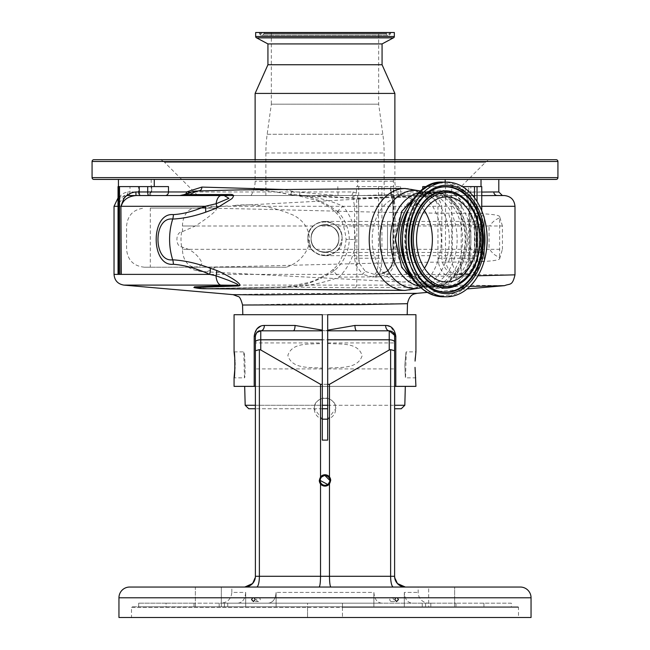 <?xml version="1.0" encoding="UTF-8"?>
<svg xmlns="http://www.w3.org/2000/svg" width="650" height="650" viewBox="0 0 650 650"><rect width="100%" height="100%" fill="white"/><g stroke="black" fill="none" stroke-linecap="round" stroke-linejoin="round"><path stroke-width="0.49" stroke-dasharray="3.25 2.44" d="M307.889 238.55A17.111 17.111 0 0 1 325 221.439A17.111 17.111 0 0 1 342.111 238.55C343.176 216.491 306.857 216.45 307.889 238.55C306.849 260.609 343.151 260.65 342.111 238.55A17.111 17.111 0 0 1 325 255.661A17.111 17.111 0 0 1 307.889 238.55C306.824 260.593 343.143 260.666 342.111 238.55C343.168 216.482 306.832 216.466 307.889 238.55C307.962 233.626 309.79 229.442 313.357 226.005C321.116 219.96 328.876 219.96 336.643 226.005C340.202 229.418 342.022 233.602 342.111 238.55L338.309 249.299C329.404 257.692 320.531 257.692 311.691 249.299L307.889 238.55M325 255.661L387.53 255.661L387.53 221.439L387.53 255.661L474.435 255.661L474.435 221.439L474.435 255.661A1.796 1.796 0 0 1 476.117 256.839L477.872 261.3L484.282 261.3L484.282 215.792L484.282 261.3M325 221.439L474.435 221.439A1.796 1.796 0 0 0 476.117 220.261L477.872 215.792L484.282 215.792M484.282 219.018L484.282 258.082L484.282 219.018L481.869 219.018L481.869 258.082L484.282 258.082M481.041 221.626A1.43 1.43 0 0 1 481.869 219.018L481.869 258.082A1.43 1.43 0 0 1 481.041 255.474L481.041 221.626L481.041 255.474L482.942 254.142L482.942 222.958L481.041 221.626M482.942 222.958L482.942 254.142M482.942 224.664L482.942 252.436L482.942 224.664L325 224.664A13.886 13.886 0 0 1 338.886 238.55A13.886 13.886 0 0 1 325 252.436A13.886 13.886 0 0 1 311.114 238.55C310.261 256.449 339.731 256.49 338.886 238.55C339.747 220.651 310.277 220.618 311.114 238.55A13.886 13.886 0 0 1 325 224.664A13.886 13.886 0 0 1 338.886 238.55C338.796 242.897 337.098 246.48 333.791 249.299C327.917 253.459 322.059 253.459 316.209 249.299C312.902 246.48 311.204 242.897 311.114 238.55C310.253 256.433 339.723 256.498 338.886 238.55C339.747 220.643 310.261 220.626 311.114 238.55C311.342 232.846 313.991 228.662 319.044 226.005C323.017 224.217 326.991 224.217 330.956 226.005C336.009 228.654 338.65 232.838 338.886 238.55M325 252.436L482.942 252.436M117.991 274.381L121.233 274.381M353.064 191.961A3.583 2.787 -90 0 1 350.277 195.544L197.787 195.544L350.277 195.544L352.723 196.43L354.567 206.302L354.567 258.261L355.656 264.818L362.651 274.389A3.583 0.65 -54.3 0 1 365.422 271.456L359.596 263.624L358.678 258.261L358.678 206.302C358.613 200.176 357.866 195.796 356.436 193.139L353.064 191.961L138.442 191.961L138.442 186.591L118.438 186.591L154.269 186.591L118.04 186.591M154.269 179.424L123.687 179.424M126.912 195.544L183.625 195.544A3.583 2.86 90 0 0 186.079 193.806M129.058 195.544A3.583 0.926 -90 0 0 129.992 191.961L138.442 191.961A3.583 0.926 -90 0 1 137.516 195.544L183.625 195.544L187.59 194.285A3.583 2.6 55.8 0 0 188.459 192.904M126.246 195.544A3.583 1.438 -90 0 0 127.684 191.961C120.518 193.416 117.309 198.193 118.056 206.302L118.056 274.381L118.064 206.302C116.675 201.167 119.405 197.584 126.246 195.544L118.04 203.645M184.259 194.586L186.867 194.586A3.583 2.6 55.8 0 0 187.59 194.285C191.929 191.937 194.521 190.856 195.374 191.051L183.625 195.544M168.488 186.591L138.442 186.591M356.436 186.591L400.571 186.591L356.436 186.591L356.436 193.139A3.583 3.177 -31 0 1 352.723 196.43M114.034 274.389L362.651 274.389L373.336 277.071L376.716 277.071L387.376 274.389C392.381 270.359 394.956 264.981 395.094 258.261L395.094 206.302L393.851 196.852L394.526 195.544L497.307 195.544L394.526 195.544A3.583 3.461 -90 0 1 391.064 191.961L390.439 192.335L390.439 186.591M362.879 179.424L393.461 179.424L362.879 179.424M402.123 195.544A3.583 1.56 -90 0 1 400.571 191.961L391.064 191.961L393.006 206.302L393.006 258.261C392.876 263.794 390.748 268.19 386.62 271.456L377.739 274.381A16.128 16.128 0 0 0 393.868 258.261L381.916 258.261A16.128 4.176 -90 0 1 377.739 274.381A16.128 15.576 90 0 0 393.315 258.261L393.315 186.591M502.385 195.544L497.307 195.544M445.177 179.424L481.016 179.424M498.802 179.424L202.109 179.424M284.334 189.499L294.279 191.766L337.683 195.544L311.626 195.544L356.33 198.136L425.604 195.544L311.626 195.544M425.604 195.544L337.683 195.544M361.887 195.544L422.76 193.456C432.908 192.457 439.27 196.739 441.837 206.302L441.837 258.261C442.479 265.086 445.396 269.977 450.564 272.927L455.796 274.381L465.628 274.381L455.796 274.381A3.583 2.389 90 0 0 453.432 277.501L447.338 276.185C441.529 272.488 438.401 266.508 437.954 258.261L437.954 206.302C436.126 199.022 431.454 195.812 423.946 196.666L356.387 198.404L299.26 195.748A3.583 0.52 93.2 0 0 299.877 192.229M481.756 186.591L422.76 186.591M481.756 195.65L471.055 195.788C467.569 194.716 467.106 198.218 469.657 206.302L469.657 258.261C469.519 266.24 467.033 272.155 462.191 275.998L456.081 277.493A3.583 2.438 90 0 1 458.494 274.381L463.596 272.773C467.504 269.669 469.495 264.834 469.568 258.261L469.568 206.302L465.595 193.318L468.699 192.286L481.756 192.067M427.115 186.591L462.337 186.591M93.868 179.424L556.132 179.424M491.757 159.713L158.243 159.713L491.757 159.713A8.962 8.962 0 0 0 485.42 162.338L164.58 162.338A8.962 8.962 0 0 0 158.243 159.713M93.868 159.713L556.132 159.713M197.787 195.544L164.58 162.338L485.42 162.338L452.213 195.544L233.838 195.544M224.096 195.544L452.213 195.544M399.019 195.544L250.981 195.544L399.019 195.544A26.877 26.877 0 0 1 394.875 181.212L255.125 181.212L394.875 181.212L394.875 159.713M250.981 195.544A26.877 26.877 0 0 0 255.125 181.212L255.125 159.713M255.125 93.421L394.875 93.421M391.828 32.5L258.172 32.5L391.828 32.5A1.43 1.43 0 0 0 390.504 33.386L259.496 33.386A1.43 1.43 0 0 0 258.172 32.5M255.661 32.5L394.339 32.5M259.764 34.036L259.496 33.386L390.504 33.386L390.236 34.036A2.153 2.153 0 0 1 386.262 34.036L263.738 34.036L386.262 34.036L385.994 33.386L264.006 33.386L263.738 34.036A2.153 2.153 0 0 1 261.755 35.368L388.245 35.368L261.755 35.368A2.153 2.153 0 0 1 259.764 34.036L390.236 34.036L259.764 34.036M384.67 32.5L265.33 32.5A1.43 1.43 0 0 0 264.006 33.386L385.994 33.386A1.43 1.43 0 0 0 384.67 32.5L265.33 32.5M378.666 32.5L271.334 32.5L378.666 32.5L378.666 104.171L382.834 134.282A136.175 136.175 0 0 1 384.126 152.977L384.126 195.544L265.874 195.544L384.126 195.544M271.334 32.5L271.334 104.171L378.666 104.171L271.334 104.171L267.166 134.282A136.175 136.175 0 0 0 265.874 152.977L265.874 195.544M256.604 37.863L393.396 37.863M267.93 43.924L382.07 43.924M267.93 64.748L382.07 64.748M481.756 206.302L468.772 206.302L465.595 193.318L465.595 186.591M393.851 196.852A3.583 3.047 154.4 0 1 391.284 195.26L391.284 195.26A3.583 3.047 154.4 0 1 391.048 193.708L391.048 186.591M381.916 186.591L381.916 258.261L358.702 258.261A16.128 15.576 -90 0 0 359.596 263.624L355.656 264.818M195.707 287.146C191.896 287.267 193.204 287.625 199.656 288.21L207.163 288.567L282.262 287.406C300.341 287.251 317.809 281.613 334.652 270.489C343.874 262.178 348.757 251.826 349.31 239.444C349.017 229.06 345.353 219.96 338.309 212.152A10.749 0.942 141 0 1 336.286 213.062A10.749 0.942 141 0 1 343.151 206.302C329.136 199.964 314.511 196.446 299.26 195.748L293.061 195.252A3.583 0.626 97.8 0 0 293.158 195.317L293.158 195.317A3.583 0.626 97.8 0 0 294.279 191.766M221.325 195.544L186.834 195.544M338.309 212.152C323.164 200.501 307.58 194.61 291.566 194.488A10.749 7.499 90 0 0 293.061 195.252L290.022 194.488A3.583 0.666 105 0 0 290.176 194.716L290.176 194.716A3.583 0.666 105 0 0 291.785 191.254M477.994 275.779L462.191 275.998A3.583 2.299 55.5 0 1 462.711 273.049L462.711 273.049A3.583 2.299 55.5 0 1 463.596 272.773M334.652 270.489A10.749 1.056 -135.5 0 0 332.906 269.612A10.749 1.056 -135.5 0 0 339.081 277.152L447.338 276.185A3.583 2.064 120.1 0 1 450.564 272.927M514.987 274.844L387.376 274.389A3.583 1.008 -126.7 0 1 386.466 271.513L386.466 271.513A3.583 1.008 -126.7 0 1 386.62 271.456M375.716 277.071A3.583 1.032 -90 0 1 376.716 274.381L374.294 274.381L365.422 271.456M378.454 186.591L378.454 258.261A16.128 4.176 -90 0 1 374.294 274.381A3.583 0.991 -90 0 0 373.336 277.071M441.837 206.302L343.151 206.302C351.195 216.393 355.274 227.443 355.371 239.444L346.117 239.444C344.541 226.297 341.266 217.498 336.286 213.062L336.286 213.062C331.394 207.634 323.781 203.157 313.463 199.631L299.309 196.032L290.176 194.716C272.35 190.767 255.279 189.15 238.964 189.881M282.262 287.406A10.749 6.346 -92.6 0 1 283.798 287.007L288.478 286.585L306.589 282.912C312.122 282.027 320.036 278.363 330.322 271.911L332.906 269.612C339.893 264.192 344.297 254.142 346.117 239.444L349.31 239.444M429.268 192.319A47.125 33.321 -90 0 1 462.589 239.444A47.125 33.321 -90 0 1 429.268 286.569A47.125 33.321 -90 0 1 395.947 239.444A47.125 33.321 -90 0 1 429.268 192.319L423.824 192.319A47.125 33.321 -90 0 1 457.145 239.444A47.125 33.321 -90 0 1 423.824 286.569A47.125 33.321 -90 0 1 419.185 286.106M429.268 286.569L423.824 286.569L425.149 286.187A49.051 34.686 -90 0 1 420.859 287.698M407.574 210.657A47.125 33.321 -90 0 1 433.956 192.319A47.125 33.321 -90 0 1 467.277 239.444A47.125 33.321 -90 0 1 433.956 286.569L431.803 286.569A47.125 33.321 -90 0 1 412.726 278.078M412.726 200.809A47.125 33.321 -90 0 1 431.803 192.319A47.125 33.321 -90 0 1 465.124 239.444A47.125 33.321 -90 0 1 431.803 286.569M433.956 286.569A47.125 33.321 -90 0 1 407.574 268.231M433.956 192.319L431.803 192.319M406.827 212.558A46.857 33.134 -90 0 1 433.956 192.595A46.857 33.134 -90 0 1 452.075 200.224A46.857 33.134 -90 0 1 465.709 252.818A46.857 33.134 -90 0 1 433.956 286.301A46.857 33.134 -90 0 1 415.838 278.671A46.857 33.134 -90 0 1 406.827 266.329M424.458 210.673A42.551 30.087 90 0 0 418.738 203.824A42.551 30.087 90 0 0 402.285 196.893A42.551 30.087 90 0 0 401.18 196.918A42.551 30.087 90 0 0 373.295 228.053A42.551 30.087 90 0 0 385.824 275.072A42.551 30.087 90 0 0 401.18 281.97A42.551 30.087 90 0 0 402.285 282.002A42.551 30.087 90 0 0 424.458 268.214M286.374 267.215L144.495 267.215L286.374 267.215C297.96 263.234 305.622 255.45 309.351 243.88C310.416 231.351 305.386 221.918 294.263 215.581C273.098 206.383 252.484 203.101 232.432 205.725L401.18 196.918M188.419 267.215L192.587 266.849C198.063 267.418 201.207 266.086 202.036 262.852C198.884 256.726 194.358 252.208 188.451 249.299L181.634 246.919C175.37 246.545 175.329 232.383 181.634 231.977L195.341 226.005C202.67 221.349 225.136 206.018 212.981 208.089L150.304 208.089L150.304 267.215M197.194 208.089L227.476 205.961M150.304 208.089L179.603 208.089C235.641 207.675 375.684 213.062 448.524 213.208C482.007 213.102 499.062 214.281 499.696 216.718L499.566 259.009L502.426 249.299M502.426 226.005L499.696 216.718C499.931 219.229 495.641 217.433 489.588 226.005L502.442 226.005L502.442 249.299L489.588 249.299C495.69 257.904 499.915 256.067 499.696 258.586C499.054 261.032 481.999 262.202 448.524 262.096C375.594 262.251 235.519 267.629 179.603 267.215M212.981 208.089L179.603 208.089M338.309 249.299L489.588 249.299L489.06 249.299L489.06 226.005L489.588 226.005L336.643 226.005M181.634 231.977A32.232 22.791 90 0 0 181.634 246.919M291.566 194.488L290.022 194.488C272.561 190.759 255.873 189.223 239.947 189.873M355.371 239.444C355.192 253.492 349.765 266.053 339.081 277.152C321.425 283.798 303.225 287.097 284.473 287.04L208.642 288.576L194.626 287.69M204.433 288.714A49.27 34.84 -90 0 0 207.163 288.567A10.749 7.329 -89.7 0 1 207.764 288.535L283.798 287.007A10.749 6.346 -92.6 0 1 284.473 287.04L355.591 287.796L469.796 286.496M456.081 277.493L453.432 277.501M416.983 293.321L284.115 293.605L233.057 294.653M123.849 285.098L454.261 285.098L504.611 285.651M242.547 305.021L291.517 304.005L407.485 303.696M381.794 386.368L327.689 386.368L327.689 368.144C339.861 367.047 357.533 369.493 362.139 355.713C358.093 341.738 339.893 344.589 327.689 343.46L327.689 314.697L242.807 314.697L322.311 314.697L322.311 343.46C310.156 344.589 292.443 341.746 287.861 355.371C291.947 369.484 310.091 367.047 322.311 368.144L322.311 386.368L244.684 386.368L381.794 386.368M394.607 408.761L401.245 408.761M322.311 408.761L255.393 408.761L322.311 408.761M327.689 368.144L327.689 343.46M327.689 342.916L394.607 342.916L394.607 368.899L394.607 342.916M327.689 368.899L394.607 368.899L394.607 342.071A5.379 2.275 0 0 0 389.236 339.796L260.764 339.796L260.764 330.826L325 330.826L295.043 325.447A5.379 1.771 90 0 1 293.272 330.826M322.311 368.899L255.393 368.899L255.393 342.916L322.311 342.916L322.311 368.144M322.311 343.46L322.311 342.916M255.287 577.761L255.393 386.368L394.607 386.368L394.607 576.29L394.607 386.368L327.689 386.368L327.689 440.115L322.311 440.115L322.311 386.368L255.393 386.368L255.393 576.29L252.574 583.546M234.073 314.697L415.927 314.697M415.277 371.971L415.927 377.853L405.543 377.853L406.226 351.877L415.927 351.877L415.285 357.695M415.131 359.946L415.074 361.091M415.033 367.388L415.139 369.842M394.713 577.761L394.607 386.368L415.927 386.368M395.801 386.368L395.801 336.196L391.113 327.137M390.845 326.958L385.645 325.447L354.957 325.447L325 330.826L389.236 330.826A5.379 3.583 -90 0 1 385.645 325.447M295.043 325.447L264.355 325.447L260.772 326.137M256.937 328.859L254.199 336.196L254.199 386.368L255.393 386.368L255.393 336.196L255.393 576.29A10.749 10.749 0 0 1 244.644 587.039L231.831 587.039L231.831 592.418L245.692 592.418L245.692 606.751L276.104 606.751L194.009 606.751L245.692 606.751L245.692 592.418C245.196 598.991 242.596 602.574 237.9 603.168L194.009 603.168L237.9 603.168C242.588 602.591 245.18 599.008 245.692 592.418L231.831 592.418C231.197 598.942 227.614 602.526 221.081 603.168L237.9 603.168L221.081 603.168M234.073 386.368L254.199 386.368M234.967 367.534L234.999 364.869M234.967 362.326L234.926 361.099M234.869 359.962L234.715 357.654M404.828 364.869C405.535 381.623 405.535 381.623 404.828 364.869C405.535 381.623 405.535 381.623 404.828 364.869C406.412 348.108 406.412 348.108 404.828 364.869C406.412 348.108 406.412 348.108 404.828 364.869M234.073 351.877L243.774 351.877C244.887 351.065 245.627 378.649 244.457 377.853C245.627 378.649 244.887 351.057 243.774 351.877L244.457 377.853L234.073 377.853M276.104 592.418L276.104 606.751L224.421 606.751L276.104 606.751L276.104 592.418C275.6 598.991 273 602.574 268.312 603.168L224.421 603.168L268.312 603.168C272.992 602.591 275.592 599.008 276.104 592.418L373.896 592.418L373.896 606.751L430.828 606.751L373.896 606.751L373.896 592.418C374.4 598.991 377 602.574 381.688 603.168L425.579 603.168L381.688 603.168C377.008 602.591 374.408 599.008 373.896 592.418L276.104 592.418M404.308 592.418L404.308 606.751L455.991 606.751L404.308 606.751L404.308 592.418C404.804 598.991 407.404 602.574 412.1 603.168C407.412 602.591 404.82 599.008 404.308 592.418L418.169 592.418L404.308 592.418M244.644 587.039L418.169 587.039L418.169 592.418A10.749 10.749 0 0 0 428.919 603.168L455.991 603.168L428.919 603.168M354.957 325.447A5.379 1.771 -90 0 0 356.728 330.826L389.236 330.826L389.236 349.984L390.626 349.619L390.626 576.29A10.749 2.779 90 0 0 393.404 587.039L405.356 587.039A10.749 10.749 0 0 1 394.607 576.29L397.426 583.546M250.965 584.984L252.557 583.562M320.149 480.431L320.247 479.489M320.97 477.742L321.571 477.011M324.049 475.678L325 475.589M329.851 480.431L329.753 481.374M328.429 483.86L327.697 484.461M327.689 419.169L335.749 408.761C336.416 394.899 313.584 394.891 314.251 408.761L322.311 419.169M399.035 584.984L397.442 583.562M320.523 398.994A10.749 10.749 0 0 1 329.477 398.994C333.458 401.034 335.546 404.292 335.749 408.761C335.546 413.229 333.458 416.488 329.477 418.535A10.749 10.749 0 0 1 320.523 418.535C316.542 416.488 314.454 413.229 314.251 408.761C314.454 404.292 316.542 401.034 320.523 398.994L320.523 384.321L260.764 349.984L260.764 339.796A5.379 2.275 0 0 0 255.393 342.071L255.393 336.196L256.189 333.377M517.79 606.751L132.21 606.751A0.715 0.715 0 0 0 131.495 607.466L518.505 607.466L342.469 607.466L342.469 603.168L430.828 603.168L430.828 606.751L422.264 606.751L430.828 606.751L430.828 603.168L219.172 603.168L307.531 603.168L307.531 606.751L227.736 606.751L517.79 606.751A0.715 0.715 0 0 1 518.505 607.466L518.505 617.5L342.469 617.5L531.05 617.5M224.421 606.751L219.172 606.751L227.736 606.751L219.172 606.751L224.421 606.751L224.421 603.168L224.421 606.751M166.059 603.168L194.009 603.168L138.661 603.168L166.059 603.168L166.059 606.751L138.661 606.751L194.009 606.751L166.059 606.751L166.059 603.168M511.339 603.168L455.991 603.168L511.339 603.168L511.339 606.751L483.941 606.751L511.339 606.751M455.991 606.751L483.941 606.751L455.991 606.751L455.991 603.168L455.991 606.751M342.469 607.466L342.469 617.5L342.469 603.168L307.531 603.168L307.531 617.5L307.531 607.466L131.495 607.466L131.495 617.5L518.505 617.5M132.21 606.751L307.531 606.751L307.531 607.466M118.95 617.5L131.495 617.5M256.555 599.584A1.958 1.836 -90 0 0 258.391 601.543A1.958 1.836 -90 0 0 260.227 599.584A1.958 1.836 -90 0 0 258.391 597.626A1.958 1.836 -90 0 0 256.555 599.584M389.773 599.584A1.958 1.836 90 0 0 391.609 601.543A1.958 1.836 90 0 0 393.445 599.584A1.958 1.836 90 0 0 391.609 597.626A1.958 1.836 90 0 0 389.773 599.584M195.357 587.039L221.333 587.039L195.357 587.039L221.333 587.039L195.357 587.039L195.357 606.751L221.333 606.751L195.357 606.751L221.333 606.751L195.357 606.751L195.357 587.039M454.642 587.039L428.667 587.039L454.642 587.039L428.667 587.039L428.667 606.751L454.642 606.751L428.667 606.751L454.642 606.751L428.667 606.751L428.667 587.039L454.642 587.039L454.642 606.751L454.642 587.039M418.169 587.039L231.831 587.039M221.333 587.039L221.333 606.751L221.333 587.039M394.526 335.254L394.607 386.368M320.523 483.941A5.688 5.688 0 0 0 330.688 480.431M394.607 576.29L320.523 576.29L320.523 418.535M319.109 587.039C319.963 586.357 320.434 582.774 320.523 576.29L259.374 576.29L259.374 349.619L260.764 349.984M329.477 398.994L329.477 384.321L320.523 384.321M330.891 587.039C330.037 586.357 329.566 582.774 329.477 576.29L329.477 418.535M389.236 349.984L329.477 384.321M268.312 603.168L381.688 603.168L268.312 603.168M259.374 349.619L255.393 350.764M256.067 333.588L255.799 334.149M264.355 325.447A5.379 3.583 90 0 1 260.764 330.826L259.407 330.996M257.538 331.898L256.823 332.54M394.607 350.764L390.626 349.619M394.444 334.888L394.607 336.196C394.29 332.938 392.502 331.142 389.236 330.826M393.811 333.385L393.177 332.54M392.47 331.906L390.967 331.11M329.477 476.929A5.688 5.688 0 0 0 319.312 480.431M476.117 220.261L476.117 256.839L476.117 220.261M477.701 215.914L477.701 261.186L477.701 215.914M477.872 215.792L477.872 261.3L477.872 215.792M311.114 238.55A13.886 13.886 0 0 1 325 224.664M114.034 206.302L358.678 206.302M127.684 191.961L129.992 191.961L129.992 186.591M148.102 195.544A3.583 3.575 90 0 0 151.678 191.961L151.678 186.591M338.073 195.544L337.813 186.591M498.802 191.961L400.571 191.961L400.571 186.591M395.094 258.261L392.884 258.261L393.868 258.261L393.868 186.591M423.174 195.544A3.583 2.015 88.3 0 1 422.76 193.456L422.76 189.589M471.055 195.788A3.583 2.966 88.9 0 1 468.699 192.286L468.699 186.591M437.954 258.261L451.693 258.261L451.693 186.591M451.693 258.261L474.5 258.261A16.128 11.399 90 0 1 463.101 274.381A16.128 11.399 90 0 1 451.693 258.261M474.5 197.811L474.5 258.261L477.035 258.261L477.035 201.524M477.035 186.591L477.035 258.261L470.844 258.261L470.844 186.591M456.909 274.381A16.128 11.399 90 0 1 445.502 258.261L445.502 186.591M465.628 274.381A16.128 11.399 -90 0 0 477.035 258.261A16.128 11.399 90 0 1 465.628 274.381A16.128 16.128 0 0 0 481.756 258.261L481.756 210.828M267.166 134.282L382.834 134.282L267.166 134.282M265.874 152.977L384.126 152.977L265.874 152.977M255.661 36.514L394.339 36.514M92.072 161.501L557.928 161.501M92.072 177.629L557.928 177.629M355.591 287.796A10.749 1.495 89.5 0 0 356.866 277.079L356.866 206.302A10.749 1.495 -90 0 0 356.387 198.404A3.583 0.642 87.8 0 1 356.33 198.136M459.444 274.381A16.128 11.399 -90 0 0 470.844 258.261L469.657 258.261M458.494 274.381L462.711 273.049C466.448 270.311 468.471 265.379 468.772 258.261L468.772 206.302L469.568 206.302M423.946 196.666A3.583 2.015 88.3 0 1 423.312 195.829M453.594 195.544A10.749 7.605 -90 0 1 461.199 206.302L393.006 206.302M358.702 186.591L358.702 258.261L354.567 258.261M454.261 285.098A10.749 7.605 90 0 0 461.199 274.389L461.199 206.302L514.987 206.302M419.185 192.782A47.125 33.321 -90 0 1 423.824 192.319L425.149 192.701A49.051 34.686 -90 0 1 449.321 239.444A49.051 34.686 -90 0 1 425.149 286.187L421.005 287.82M420.859 191.197A49.051 34.686 -90 0 1 425.149 192.701L421.005 191.067M419.713 278.671A46.857 33.134 90 0 0 437.832 286.301A46.857 33.134 90 0 0 469.584 252.818A46.857 33.134 90 0 0 455.959 200.224A46.857 33.134 90 0 0 437.832 192.595A46.857 33.134 90 0 0 406.079 226.078A46.857 33.134 90 0 0 419.713 278.671M421.184 280.646A49.213 34.799 90 0 0 469.349 266.362A49.213 34.799 90 0 0 459.249 198.25A49.213 34.799 90 0 0 411.084 212.526A49.213 34.799 90 0 0 421.184 280.646M420.257 286.658A56.396 39.877 90 0 0 475.442 270.286A56.396 39.877 90 0 0 463.872 192.237A56.396 39.877 90 0 0 408.679 208.601A56.396 39.877 90 0 0 420.257 286.658M443.016 296.782A57.338 40.544 90 0 0 481.869 255.807A57.338 40.544 90 0 0 465.189 191.449A57.338 40.544 90 0 0 443.016 182.106M429.934 191.693A52.593 37.188 90 0 0 429.739 191.823L430.137 191.563A52.886 37.399 90 0 0 408.704 235.739A52.886 37.399 90 0 0 425.555 283.717A52.886 37.399 90 0 0 425.677 283.831M430.137 287.332L425.084 283.4C400.855 263.031 403.577 207.317 429.739 191.823A52.593 37.188 90 0 0 408.428 235.755A52.593 37.188 90 0 0 425.181 283.473A52.593 37.188 90 0 0 429.739 287.064A52.593 37.188 90 0 0 429.934 287.194M460.322 283.351A48.636 34.393 90 0 0 479.838 242.702A48.636 34.393 90 0 0 464.336 198.729A48.636 34.393 90 0 0 460.322 195.536M460.517 283.221A48.344 34.19 90 0 0 480.114 242.832A48.344 34.19 90 0 0 464.709 198.973M191.839 266.874A32.232 22.791 90 0 0 202.963 271.651A32.232 22.791 90 0 0 203.799 271.676A32.232 22.791 90 0 0 215.369 267.215M448.524 262.096L452.327 249.299L452.327 226.005L448.524 213.208M313.357 226.005L182.471 226.005A17.916 12.667 -90 0 1 195.138 208.089M200.639 207.529A32.232 22.791 90 0 0 198.534 208.089M182.471 231.806L182.471 226.005L195.341 226.005M188.451 249.299L182.471 249.299L182.471 247.089M192.587 266.849A17.916 12.667 -90 0 1 182.471 249.299L311.691 249.299M405.259 188.476A50.968 36.042 -90 0 1 441.301 239.444A50.968 36.042 -90 0 1 405.259 290.42M376.716 277.071A3.583 1.048 -90 0 1 377.731 274.381C382.241 273.618 379.641 275.226 386.466 271.513C390.853 267.824 392.99 263.404 392.884 258.261L392.884 206.302C392.819 200.931 392.283 197.251 391.284 195.26L390.439 192.335M193.976 287.552L193.944 287.544C192.197 287.438 202.158 288.559 207.764 288.535A10.749 7.329 -89.7 0 1 208.382 288.576M255.393 405.275L322.311 405.275M327.689 405.275L394.607 405.275M404.82 405.275L245.18 405.275M194.009 603.168L194.009 606.751L194.009 603.168M425.579 603.168L425.579 606.751L425.579 603.168M227.736 603.168L227.736 606.751L227.736 603.168M422.264 603.168L422.264 606.751L422.264 603.168M483.941 603.168L483.941 606.751L483.941 603.168M118.95 597.789L531.05 597.789M256.596 587.039A10.749 2.779 90 0 0 259.374 576.29L255.393 576.29M254.199 336.196L255.393 336.196M394.607 336.196L395.801 336.196M330.956 226.005L319.044 226.005M316.209 249.299L333.791 249.299M480.431 220.456L480.431 256.644L480.431 220.456M151.726 186.591L151.726 191.961L148.143 195.544M151.198 179.424L151.198 191.961L147.615 195.544M393.461 179.424L393.461 186.591M357.63 179.424L357.63 186.591M445.177 182.106L445.177 186.591M118.04 197.933L124.784 195.544M418.511 285.415L430.536 288.356C449.613 288.933 466.066 265.452 465.652 239.574C466.164 213.606 449.678 189.954 430.536 190.531L418.511 193.472M433.956 286.301L437.832 286.301C431.787 286.284 426.099 283.863 420.761 279.037C393.039 256.969 407.883 189.142 437.832 192.595L433.956 192.595M460.127 283.481C483.795 269.929 486.493 216.913 464.238 198.648L460.127 195.406M402.285 196.893L446.623 196.893M144.495 267.215C133.616 266.151 127.644 260.179 126.579 249.299L126.579 226.005C127.644 215.126 133.616 209.154 144.495 208.089M198.388 207.805A32.248 32.248 0 0 0 197.088 208.089M188.24 267.215A32.248 32.248 0 0 0 202.963 271.651L401.18 281.97M402.285 282.002L446.623 282.002M427.31 292.411L467.098 288.933M219.172 603.168L219.172 606.751L219.172 603.168M138.661 603.168L138.661 606.751M258.391 601.543L253.411 601.543M391.609 601.543L396.589 601.543M391.609 597.626L396.589 597.626M258.391 597.626L253.411 597.626"/><path stroke-width="0.97" d="M239.947 189.873L195.374 191.051A49.27 49.27 0 0 0 184.259 194.586L227.37 194.537C233.431 193.83 234.934 195.211 231.871 198.689L216.832 208L205.619 212.209C194.058 216.287 183.081 218.571 172.713 219.066C152.977 216.547 153.14 262.494 172.713 259.821C184.462 260.504 196.95 263.283 210.186 268.158A10.749 5.411 -68.9 0 1 209.633 274.389C196.861 268.531 184.771 265.159 173.355 264.274C150.556 266.833 150.386 212.233 173.355 214.622C183.365 213.988 193.96 211.209 205.164 206.302L216.117 203.743L228.93 198.323L224.096 195.544L126.912 195.544M205.619 212.209A10.749 5.663 69.4 0 0 205.164 206.302L121.233 206.302C122.972 199.956 127.904 196.373 136.021 195.544L233.838 195.544M118.584 274.381L118.04 274.381L118.04 186.591L118.584 186.591L118.584 274.381L121.233 274.381L120.924 206.302L123.687 198.998C126.327 194.976 130.382 192.636 135.858 191.961L147.721 191.961L147.721 186.591L168.488 186.591L168.488 191.961L186.485 191.961L201.89 187.078L284.334 189.499M137.516 195.544L136.021 195.544L135.858 191.961M118.584 186.591L147.721 186.591M123.687 179.424L154.269 179.424L154.269 186.591M186.079 193.806A3.583 2.86 90 0 0 186.485 191.961M188.459 192.904A3.583 2.6 55.8 0 0 188.394 191.319M497.307 195.544L504.238 195.544L497.307 195.544L502.385 195.544L498.802 191.961L493.821 191.961A3.583 3.478 90 0 0 497.307 195.544L481.756 195.65M202.109 179.424L445.177 179.424L445.177 182.106M481.016 186.591L481.016 179.424L498.802 179.424L498.802 191.961M481.756 192.067L493.821 191.961M422.76 189.589L422.76 186.591L427.115 186.591M462.337 186.591L481.756 186.591L481.756 210.828M556.132 179.424L93.868 179.424A1.796 1.796 0 0 1 92.072 177.629L92.072 161.501A1.796 1.796 0 0 1 93.868 159.713L556.132 159.713A1.796 1.796 0 0 1 557.928 161.501L557.928 177.629A1.796 1.796 0 0 1 556.132 179.424M382.07 64.748L267.93 64.748L267.93 43.924L382.07 43.924L382.07 64.748L394.875 93.421L255.125 93.421L255.125 159.713M394.875 93.421L394.875 159.713M267.93 64.748L255.125 93.421M382.07 43.924L393.396 37.863L256.604 37.863L267.93 43.924M393.396 37.863A1.43 1.43 0 0 0 394.339 36.514L394.339 32.5L255.661 32.5L255.661 36.514A1.43 1.43 0 0 0 256.604 37.863M118.04 274.381L118.04 203.645M201.89 187.078A3.583 2.535 89.5 0 1 199.704 190.629A49.27 34.84 -90 0 0 190.019 194.586A10.749 7.711 -90 0 1 186.834 195.544L221.325 195.544A10.749 5.362 90 0 0 216.117 203.743A10.749 3.9 63.6 0 1 216.832 208M239.224 189.881L405.048 188.476A50.968 36.042 -90 0 1 405.259 188.476M173.355 264.274A10.749 7.613 -89.1 0 0 172.713 259.821A49.27 34.84 -90 0 1 172.713 219.066A10.749 7.613 89.1 0 0 173.355 214.622M210.186 268.158L216.669 270.465C224.234 273.479 245.334 285.058 238.526 285.951L193.976 287.552A49.27 49.27 0 0 0 204.222 288.714A49.27 34.84 -90 0 1 195.707 287.146A10.749 7.865 89.8 0 0 194.423 286.845L236.21 285.301C241.629 285.236 232.489 282.197 229.222 280.589L216.011 275.787L209.633 274.389L114.034 274.389C114.546 280.483 117.821 284.05 123.849 285.098L220.862 285.098A10.749 5.362 -90 0 1 216.011 275.787A10.749 4.526 -66 0 0 216.669 270.465M412.726 278.078A47.125 33.321 -90 0 1 412.726 200.809M407.574 268.231A47.125 33.321 -90 0 1 407.574 210.657M406.827 266.329A46.857 33.134 -90 0 1 406.827 212.558M424.45 287.446A57.338 40.544 90 0 0 446.623 296.782A57.338 40.544 90 0 0 485.485 255.807A57.338 40.544 90 0 0 468.804 191.449A57.338 40.544 90 0 0 446.623 182.106A57.338 40.544 90 0 0 407.769 223.088A57.338 40.544 90 0 0 424.45 287.446M430.17 275.072A42.551 30.087 90 0 0 446.623 282.002A42.551 30.087 90 0 0 475.467 251.591A42.551 30.087 90 0 0 463.084 203.824A42.551 30.087 90 0 0 446.623 196.893A42.551 30.087 90 0 0 417.788 227.305A42.551 30.087 90 0 0 430.17 275.072M424.458 268.214A42.551 30.087 90 0 0 424.458 210.673M227.37 194.537A10.749 7.711 -90 0 1 224.096 195.544M477.994 275.779L514.987 274.844L514.987 206.302L481.756 206.302M238.526 285.951A10.749 8.466 86.3 0 0 236.21 285.301L220.862 285.098M407.192 314.697L407.485 303.696L358.524 304.671L242.547 305.021C240.996 299.187 239.476 296.343 237.973 296.506L233.057 294.653L263.144 294.897L416.983 293.321L427.31 292.411M467.098 288.933L504.611 285.651L469.796 286.496M394.607 405.275L404.82 405.275L401.245 408.761L394.607 408.761M327.689 408.761L322.311 408.761L327.689 408.761M194.626 287.69L194.423 286.845M255.393 342.916L255.393 336.196C255.71 332.938 257.498 331.142 260.764 330.826L322.311 330.826L322.311 314.697L234.073 314.697L234.073 351.877C235.081 351.073 235.081 378.658 234.073 377.853L234.073 386.368L254.199 386.368L254.199 336.196C255.328 329.071 258.708 325.488 264.355 325.447L295.043 325.447L322.311 330.151M415.074 361.091L415.927 351.877L415.927 314.697L327.689 314.697L327.689 330.826L389.236 330.826C392.502 331.142 394.29 332.938 394.607 336.196L394.607 368.899M254.199 336.196L255.393 336.196C256.409 332.199 258.196 330.411 260.764 330.826L260.764 349.984L320.523 384.321L322.311 384.321L322.311 330.826M322.311 384.321L322.311 440.115L327.689 440.115L327.689 384.321L329.477 384.321L389.236 349.984L389.236 330.826L356.728 330.826A5.379 1.771 -90 0 1 354.957 325.447L385.645 325.447C391.276 325.471 394.656 329.054 395.801 336.196L395.801 386.368L394.607 386.368M415.285 357.695L415.131 359.946M395.801 386.368L415.927 386.368L415.033 367.388M415.139 369.842L415.277 371.971M260.772 326.137L256.937 328.859M234.073 377.853L234.967 367.534M234.999 364.869L234.967 362.326M234.926 361.099L234.869 359.962M234.715 357.654L234.073 351.877M327.689 330.826L327.689 384.321M330.891 587.039C330.037 586.357 329.566 582.774 329.477 576.29L390.626 576.29A10.749 2.779 90 0 0 393.404 587.039L319.109 587.039C319.963 586.357 320.434 582.774 320.523 576.29L320.523 483.941A5.688 5.688 0 0 0 329.477 483.941L330.688 480.431L329.477 476.929A5.688 5.688 0 0 0 320.523 476.929L320.523 384.321M330.688 480.431A5.688 5.688 0 0 0 329.477 476.929L329.477 384.321M327.689 330.151L354.957 325.447M397.426 583.546L405.356 587.039L399.035 584.984M129.699 587.039A10.749 10.749 0 0 0 118.95 597.789L118.95 617.5L531.05 617.5L531.05 597.789A10.749 10.749 0 0 0 520.301 587.039L129.699 587.039L244.644 587.039L250.965 584.984M252.557 583.562L255.287 577.761M320.247 479.489L320.97 477.742M321.571 477.011L324.049 475.678M325 475.589L329.851 480.431A4.851 4.851 0 0 0 325 475.589A4.851 4.851 0 0 0 320.149 480.431A4.851 4.851 0 0 0 325 485.282A4.851 4.851 0 0 0 329.851 480.431M329.753 481.374L328.429 483.86M327.697 484.461L320.149 480.431M322.311 419.169L327.689 419.169M252.574 583.546L244.831 587.039M397.442 583.562L394.713 577.761M520.301 587.039L405.356 587.039A10.749 10.749 0 0 1 394.607 576.29L394.607 342.071A5.379 2.275 0 0 0 389.236 339.796L327.689 339.796M531.05 597.789L397.321 597.789L398.418 599.584L396.589 601.543L394.745 599.584L395.85 597.789L254.15 597.789L255.255 599.584L253.411 601.543L251.582 599.584L252.679 597.789L118.95 597.789M254.15 597.789L252.679 597.789L254.15 597.789M397.321 597.789L395.85 597.789L397.321 597.789M319.109 587.039L244.644 587.039A10.749 10.749 0 0 0 255.393 576.29L255.393 342.071A5.379 2.275 0 0 1 260.764 339.796L322.311 339.796M255.393 368.899L255.393 386.368L254.199 386.368M320.523 476.929L319.312 480.431L320.523 483.941A5.688 5.688 0 0 1 319.312 480.431M260.764 349.984L259.374 349.619L259.374 576.29L329.477 576.29L329.477 483.941M405.356 587.039A10.749 10.749 0 0 1 394.607 576.29L390.626 576.29L390.626 349.619L389.236 349.984M264.355 325.447A5.379 3.583 90 0 1 260.764 330.826L256.896 332.467M256.75 332.629L256.067 333.588M255.799 334.149L255.393 336.131M259.407 330.996L257.538 331.898M256.823 332.54L256.189 333.377M255.393 350.764L259.374 349.619M293.272 330.826A5.379 1.771 90 0 0 295.043 325.447M394.444 334.888L393.811 333.385M393.177 332.54L392.47 331.906M390.967 331.11L389.236 330.826L394.526 335.254M390.626 349.619L394.607 350.764M385.645 325.447A5.379 3.583 -90 0 0 389.236 330.826M255.393 408.761L248.755 408.761L255.393 408.761M118.04 206.302L114.034 206.302L114.034 274.389M119.511 274.381L119.511 186.591M120.924 274.381L120.924 206.302M139.263 186.591L139.263 191.961A3.583 0.926 90 0 0 140.189 195.544M148.647 195.544A3.583 0.926 90 0 1 147.721 191.961L168.488 191.961A3.583 3.226 90 0 1 165.263 195.544M474.5 186.591L474.5 197.811M477.035 201.524L477.035 186.591M557.928 177.629L92.072 177.629M557.928 161.501L92.072 161.501M394.339 36.514L255.661 36.514M204.433 288.714A49.27 34.84 -90 0 1 204.222 288.714L405.048 290.412A50.968 36.042 -90 0 1 369.216 239.444A50.968 36.042 -90 0 1 405.048 188.476L421.005 191.067M405.259 290.42A50.968 36.042 -90 0 1 405.048 290.412L421.005 287.82M420.859 287.698A49.051 34.686 -90 0 1 414.635 288.494A49.051 34.686 -90 0 1 379.957 239.444A49.051 34.686 -90 0 1 414.635 190.401A49.051 34.686 -90 0 1 420.859 191.197M419.185 286.106A47.125 33.321 -90 0 1 390.504 239.444A47.125 33.321 -90 0 1 419.185 192.782M420.843 287.446A57.338 40.544 90 0 0 443.016 296.782C434.785 296.692 427.253 293.532 420.42 287.3C386.758 259.805 403.561 179.246 443.016 182.106A57.338 40.544 90 0 0 404.162 223.088A57.338 40.544 90 0 0 420.843 287.446M425.661 284.822A54.202 38.326 90 0 0 478.717 269.092A54.202 38.326 90 0 0 467.594 194.066A54.202 38.326 90 0 0 414.537 209.796A54.202 38.326 90 0 0 425.661 284.822M425.677 283.831A52.886 37.399 90 0 0 430.137 287.332A52.886 37.399 90 0 0 478.676 265.192A52.886 37.399 90 0 0 466.464 195.171A52.886 37.399 90 0 0 430.137 191.563C404.276 206.472 401.391 263.778 425.62 283.774L430.137 287.332M429.934 287.194A52.593 37.188 90 0 0 478.067 264.916A52.593 37.188 90 0 0 465.863 195.414A52.593 37.188 90 0 0 429.934 191.693M460.322 195.536A48.636 34.393 90 0 0 460.127 195.406A48.636 34.393 90 0 0 415.488 215.759A48.636 34.393 90 0 0 426.717 280.166A48.636 34.393 90 0 0 460.127 283.481A48.636 34.393 90 0 0 460.322 283.351M464.709 198.973A48.344 34.19 90 0 0 460.517 195.666A48.344 34.19 90 0 0 416.146 215.906A48.344 34.19 90 0 0 427.31 279.923A48.344 34.19 90 0 0 460.517 283.221L460.127 283.481M428.439 278.817A47.028 33.256 90 0 0 474.468 265.168A47.028 33.256 90 0 0 464.815 200.078A47.028 33.256 90 0 0 418.787 213.72A47.028 33.256 90 0 0 428.439 278.817M322.311 405.275L327.689 405.275M244.684 386.368L245.18 405.275L255.393 405.275M255.393 576.29L259.374 576.29A10.749 2.779 90 0 1 256.596 587.039M395.801 336.196L394.607 336.196M118.438 179.424L118.438 186.591M184.259 194.586L179.814 195.544M514.987 206.302C514.353 199.769 510.77 196.186 504.238 195.544M114.034 206.302L118.04 197.933M418.511 193.472L401.724 211.445L395.428 239.444L401.724 267.442L418.511 285.415M443.016 296.782L446.623 296.782M460.517 283.221C484.502 269.076 487.029 217.677 464.774 199.022L460.127 195.406M443.016 182.106L446.623 182.106M407.485 303.696C409.63 293.231 415.033 294.06 416.983 293.321M404.82 405.275L405.316 386.368M233.057 294.653L123.849 285.098M504.611 285.651C509.941 283.335 512.306 286.414 514.987 274.844M245.18 405.275L248.755 408.761M242.807 314.697L242.547 305.021"/></g></svg>
